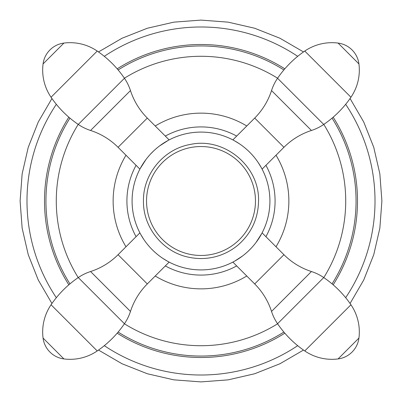 <?xml version="1.0" encoding="UTF-8"?>
<svg xmlns="http://www.w3.org/2000/svg" width="402" height="402" viewBox="0 0 402 402"><rect width="100%" height="100%" fill="white"/><g stroke="black" fill="none" stroke-linecap="round" stroke-linejoin="round"><path stroke-width="0.6" d="M332.057 118.133A155.056 155.056 0 0 1 332.057 283.867M283.867 332.057A155.056 155.056 0 0 1 118.133 332.057M69.943 283.867A155.056 155.056 0 0 1 69.943 118.133M283.867 69.943A155.056 155.056 0 0 0 118.133 69.943M345.67 104.304A174.011 174.011 0 0 1 345.67 297.696M297.696 345.67A174.011 174.011 0 0 1 104.304 345.67M56.33 297.696A174.011 174.011 0 0 1 56.33 104.304M297.696 56.33A174.011 174.011 0 0 0 104.304 56.33M78.214 124.404A144.72 144.72 0 0 0 78.214 277.596M124.404 323.786A144.72 144.72 0 0 0 277.596 323.786M323.786 277.596A144.72 144.72 0 0 0 323.786 124.404M124.404 78.214A144.72 144.72 0 0 1 277.596 78.214M125.997 246.768A87.867 87.867 0 0 1 125.997 155.232M155.232 125.997A87.867 87.867 0 0 1 246.768 125.997M276.003 155.232A87.867 87.867 0 0 1 276.003 246.768M155.232 276.003A87.867 87.867 0 0 0 246.768 276.003M126.916 201A74.084 74.084 0 0 0 136.077 236.683A74.084 74.084 0 0 1 136.077 165.317A74.084 74.084 0 0 0 126.916 201M165.317 265.923A74.084 74.084 0 0 0 236.683 265.923A74.084 74.084 0 0 1 165.317 265.923M265.923 236.683A74.084 74.084 0 0 0 265.923 165.317A74.084 74.084 0 0 1 265.923 236.683M165.317 136.077A74.084 74.084 0 0 1 236.683 136.077A74.084 74.084 0 0 0 165.317 136.077M153.569 151.006L150.569 154.036A68.913 68.913 0 0 1 154.031 150.569L152.273 152.273A68.913 68.913 0 0 0 152.273 249.727A68.913 68.913 0 0 0 249.727 249.727A68.913 68.913 0 0 1 247.969 251.431L249.727 249.727A68.913 68.913 0 0 0 251.431 247.964L248.431 250.994M157.669 147.413L155.845 148.941A68.913 68.913 0 0 1 157.669 147.413L155.956 148.846M165.282 142.067L159.483 145.991A68.913 68.913 0 0 1 161.252 144.705M162.931 143.554A68.913 68.913 0 0 1 239.527 143.861L234.426 140.735M241.306 145.102A68.913 68.913 0 0 1 243.165 146.489L241.929 145.559M245.059 148.011A68.913 68.913 0 0 1 246.954 149.644L245.059 148.011M250.622 153.182L248.823 151.378A68.913 68.913 0 0 1 250.622 153.182L250.18 152.725M252.355 155.046A68.913 68.913 0 0 1 253.989 156.941L252.355 155.046L253.989 156.941M255.511 158.84A68.913 68.913 0 0 1 256.898 160.694L255.742 159.137M261.265 167.574L258.139 162.473A68.913 68.913 0 0 1 258.446 239.069M257.295 240.753A68.913 68.913 0 0 1 256.009 242.517L261.818 233.406L259.235 237.853M254.587 244.331A68.913 68.913 0 0 1 253.059 246.155L254.587 244.331M244.331 254.587L246.155 253.059A68.913 68.913 0 0 1 244.331 254.587L246.044 253.154M236.718 259.933L242.517 256.009A68.913 68.913 0 0 1 240.748 257.295M239.069 258.446A68.913 68.913 0 0 1 162.473 258.139L167.574 261.265M160.694 256.898A68.913 68.913 0 0 1 158.835 255.511L160.071 256.441M156.941 253.989A68.913 68.913 0 0 1 155.046 252.355L156.941 253.989M151.378 248.818L153.177 250.622A68.913 68.913 0 0 1 151.378 248.818L151.82 249.275M149.644 246.954A68.913 68.913 0 0 1 148.011 245.059L149.644 246.954L148.011 245.059M146.489 243.16A68.913 68.913 0 0 1 145.102 241.306L146.258 242.863M140.735 234.426L143.861 239.527A68.913 68.913 0 0 1 143.554 162.931M144.705 161.247A68.913 68.913 0 0 1 145.991 159.483L140.182 168.594L142.765 164.147M147.413 157.669A68.913 68.913 0 0 1 148.941 155.845L147.413 157.669M140.162 168.634L139.966 169.001M242.512 256.009L234.693 261.114M233.366 261.838L232.999 262.034M233.095 261.983L233.366 261.843M144.534 161.498L143.79 162.579M169.131 262.104L167.83 261.406L169.131 262.104L147.298 283.938A68.913 68.913 135 0 0 130.469 311.434L90.566 271.531A68.913 68.913 -45 0 0 118.062 254.702L139.896 232.869L140.594 234.17M167.544 261.25L162.473 258.139M142.047 236.693L142.368 237.22M159.488 145.991L168.227 140.378M168.634 140.162L169.001 139.966M43.069 63.923L63.923 43.069A24.12 24.12 0 0 0 43.069 63.923A48.24 48.24 0 0 0 51.054 97.229A103.369 103.369 0 0 0 78.264 124.439A48.24 48.24 0 0 0 90.566 130.469A68.913 68.913 -135 0 1 118.062 147.298L139.896 169.131M118.062 147.298L147.298 118.062L169.131 139.896M168.905 140.017L168.634 140.157M167.594 140.725L167.307 140.886M257.466 240.502L258.21 239.421M261.838 233.366L262.034 232.999M152.273 152.273A68.913 68.913 0 0 1 249.727 152.273A68.913 68.913 0 0 1 249.727 249.727M232.869 139.896L234.17 140.594L232.869 139.896L254.702 118.062A68.913 68.913 -45 0 0 271.531 90.566L311.434 130.469A68.913 68.913 135 0 0 283.938 147.298L262.104 169.131L261.406 167.83M234.456 140.75L239.527 143.861M259.953 165.307L259.632 164.78M147.298 118.062A68.913 68.913 45 0 1 130.469 90.566A48.24 48.24 0 0 0 124.439 78.264A103.369 103.369 0 0 0 97.229 51.054A48.24 48.24 0 0 0 63.923 43.069M262.104 232.869L283.938 254.702L254.702 283.938L232.869 262.104M254.702 283.938A68.913 68.913 -135 0 1 271.531 311.434A48.24 48.24 0 0 0 277.561 323.736A103.369 103.369 0 0 0 304.771 350.946A48.24 48.24 0 0 0 338.077 358.931A24.12 24.12 0 0 0 358.931 338.077A48.24 48.24 0 0 0 350.946 304.771A103.369 103.369 0 0 0 323.736 277.561A48.24 48.24 0 0 0 311.434 271.531L271.531 311.434M283.938 254.702A68.913 68.913 45 0 0 311.434 271.531M338.077 43.069L358.931 63.923A24.12 24.12 0 0 0 338.077 43.069A48.24 48.24 0 0 0 304.771 51.054A103.369 103.369 0 0 0 277.561 78.264A48.24 48.24 0 0 0 271.531 90.566M358.931 63.923A48.24 48.24 0 0 1 350.946 97.229A103.369 103.369 0 0 1 323.736 124.439A48.24 48.24 0 0 1 311.434 130.469M63.923 358.931L43.069 338.077A24.12 24.12 0 0 0 63.923 358.931A48.24 48.24 0 0 0 97.229 350.946A103.369 103.369 0 0 0 124.439 323.736A48.24 48.24 0 0 0 130.469 311.434M43.069 338.077A48.24 48.24 0 0 1 51.054 304.771A103.369 103.369 0 0 1 78.264 277.561A48.24 48.24 0 0 1 90.566 271.531M333.168 284.817A156.504 156.504 0 0 0 333.168 117.183M284.817 68.832A156.504 156.504 0 0 0 117.183 68.832M68.832 117.183A156.504 156.504 0 0 0 68.832 284.817M284.817 333.168A156.504 156.504 0 0 1 117.183 333.168M90.566 130.469L130.469 90.566M78.264 124.439L124.439 78.264M51.054 97.229L97.229 51.054M323.736 277.561L277.561 323.736M350.946 304.771L304.771 350.946M358.931 338.077L338.077 358.931M255.461 201A54.461 54.461 0 0 1 201 255.461A54.461 54.461 0 0 1 146.539 201A54.461 54.461 0 0 1 201 146.539A54.461 54.461 0 0 1 255.461 201M254.702 118.062L283.938 147.298M277.561 78.264L323.736 124.439M304.771 51.054L350.946 97.229M147.298 283.938L118.062 254.702M124.439 323.736L78.264 277.561M97.229 350.946L51.054 304.771M350.062 303.495L363.75 279.973L373.759 254.662L379.855 228.14L381.9 201L379.855 173.86L373.759 147.338L363.75 122.027L350.062 98.505M303.495 51.938L279.973 38.25L254.662 28.24L228.14 22.145L201 20.1L173.86 22.145L147.338 28.24L122.027 38.25L98.505 51.938M51.938 98.505L38.25 122.027L28.24 147.338L22.145 173.86L20.1 201L22.145 228.14L28.24 254.662L38.245 279.973L51.938 303.495M98.505 350.062L122.027 363.75L147.333 373.754L173.855 379.85L200.995 381.9L228.135 379.855L254.662 373.759L279.973 363.75L303.495 350.062M143.459 201C142.971 227.532 163.252 252.446 189.332 257.35C198.035 259.124 206.698 258.918 215.311 256.737C223.909 254.501 231.597 250.506 238.371 244.758C251.481 233.115 258.205 218.527 258.541 201C259.697 166.197 224.19 136.821 190.216 144.474C163.745 149.011 142.946 174.156 143.459 201"/></g></svg>
